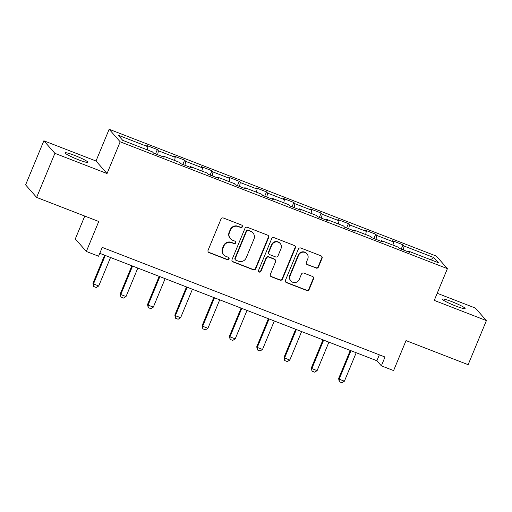 <?xml version="1.0" encoding="UTF-8"?>
<svg xmlns="http://www.w3.org/2000/svg" width="512" height="512" viewBox="0 0 512 512"><rect width="100%" height="100%" fill="white"/><g stroke="black" fill="none" stroke-linecap="round" stroke-linejoin="round"><path stroke-width="0.77" d="M242.381 226.765A1.318 1.28 138.6 0 0 241.677 225.088L223.43 218.016A1.882 1.83 138.6 0 0 220.992 219.078L208.09 250.234A1.882 1.83 138.6 0 0 209.088 252.634L227.341 259.706A1.318 1.28 138.6 0 0 228.832 257.626A1.318 1.28 138.6 0 0 228.346 257.286L225.984 256.371A6.029 5.862 138.6 0 1 222.778 248.698L223.853 246.106A6.029 5.862 138.6 0 1 231.648 242.694L234.01 243.61A1.318 1.28 138.6 0 0 235.501 241.53A1.318 1.28 138.6 0 0 235.008 241.184L232.646 240.269A6.029 5.862 138.6 0 1 229.446 232.602L230.522 230.003A6.029 5.862 138.6 0 1 238.31 226.598L240.672 227.514A1.318 1.28 138.6 0 0 242.381 226.765M230.419 238.714L230.118 238.374A6.029 5.862 138.6 0 1 229.152 232.262L230.227 229.664A6.029 5.862 138.6 0 1 238.016 226.259L240.378 227.174A1.318 1.28 138.6 0 0 242.003 225.274M208.256 251.968A1.882 1.83 138.6 0 0 208.794 252.294L227.04 259.366A1.318 1.28 138.6 0 0 228.666 257.466M223.75 254.816L223.45 254.477A6.029 5.862 138.6 0 1 222.483 248.358L223.558 245.766A6.029 5.862 138.6 0 1 231.347 242.355L233.709 243.27A1.318 1.28 138.6 0 0 235.334 241.37M451.853 301.651A12.282 1.306 22.5 0 0 442.413 299.117A12.282 1.306 22.5 0 0 455.667 305.99A12.282 1.306 22.5 0 0 465.114 308.518A12.282 1.306 22.5 0 0 451.853 301.651M74.592 155.405A12.282 1.306 22.5 0 0 65.152 152.877A12.282 1.306 22.5 0 0 78.406 159.744A12.282 1.306 22.5 0 0 87.846 162.278A12.282 1.306 22.5 0 0 74.592 155.405M316.019 268.07A1.882 1.83 138.6 0 0 318.451 267.002L322.074 258.266A1.882 1.83 138.6 0 0 321.075 255.866L300.806 248.013A1.882 1.83 138.6 0 0 298.368 249.075L285.466 280.23A1.882 1.83 138.6 0 0 286.464 282.63L306.733 290.483A1.882 1.83 138.6 0 0 309.171 289.421L313.542 278.861A1.882 1.83 138.6 0 0 312.544 276.467L303.866 273.101A1.882 1.83 138.6 0 0 301.434 274.17L299.264 279.405A5.037 4.896 138.6 0 1 290.886 280.954A5.037 4.896 138.6 0 1 290.074 275.84L298.573 255.328A5.037 4.896 138.6 0 1 306.95 253.779A5.037 4.896 138.6 0 1 307.763 258.893L306.342 262.31A1.882 1.83 138.6 0 0 307.347 264.704L315.718 267.731A1.882 1.83 138.6 0 0 318.157 266.669L321.773 257.926A1.882 1.83 138.6 0 0 321.613 256.192M54.893 153.331L107.04 173.542L96.006 161.005L43.859 140.794L54.893 153.331L36.634 197.414L98.752 221.491L86.336 251.469L98.586 256.218L102.234 247.405L385.005 357.018L381.357 365.83L393.606 370.579L406.022 340.602L468.141 364.685L486.4 320.602L475.366 308.064L437.203 293.274M107.04 173.542L120.186 141.805L447.405 268.646L434.253 300.39L486.4 320.602M268.659 237.555A1.882 1.83 138.6 0 0 267.654 235.162L247.392 227.302A1.882 1.83 138.6 0 0 244.954 228.371L232.051 259.526A1.882 1.83 138.6 0 0 233.05 261.92L253.318 269.779A1.882 1.83 138.6 0 0 255.75 268.71L268.659 237.555L268.358 237.216A1.882 1.83 138.6 0 0 268.192 235.488M274.099 237.658L294.368 245.517A1.882 1.83 138.6 0 1 295.366 247.91L282.458 279.066A1.882 1.83 138.6 0 1 280.026 280.128L271.354 276.768A1.882 1.83 138.6 0 1 270.349 274.374L275.584 261.734A1.882 1.83 138.6 0 0 274.586 259.341L268.832 257.107A1.882 1.83 138.6 0 0 266.394 258.176L260.947 271.328A1.318 1.28 138.6 0 1 258.758 271.731A1.318 1.28 138.6 0 1 258.541 270.394L271.661 238.72A1.882 1.83 138.6 0 1 274.099 237.658M36.634 197.414L25.6 184.877L43.859 140.794M120.186 141.805L109.152 129.267L436.371 256.109L447.405 268.646M401.216 249.126L403.008 244.8L392.512 240.73L393.6 241.965L376.8 235.45L375.712 234.214L365.216 230.144L366.304 231.386L349.504 224.87L348.416 223.635L337.914 219.565L339.008 220.8L322.208 214.291L321.12 213.056L310.618 208.986L311.706 210.221L294.912 203.706L293.824 202.47L283.322 198.4L284.41 199.635L267.61 193.126L266.522 191.891L256.026 187.821L257.114 189.056L240.314 182.547L239.226 181.306L228.73 177.235L229.818 178.477L213.018 171.962L211.93 170.726L201.427 166.656L202.515 167.891L185.722 161.382L184.634 160.147L174.131 156.077L175.219 157.312L158.426 150.797L157.331 149.562L146.835 145.491L147.923 146.733L118.176 135.2L122.707 140.346L152.454 151.878L153.542 153.114L164.045 157.184L162.957 155.949L162.496 156.589M403.008 244.8L404.096 246.035L433.843 257.568L438.381 262.714L408.634 251.187L409.722 252.422L399.219 248.352L398.131 247.117L381.331 240.602L382.419 241.837L371.923 237.766L370.835 236.531L354.035 230.022L355.123 231.258L344.627 227.187L343.539 225.952L326.739 219.437L327.827 220.678L317.331 216.608L316.237 215.373L299.443 208.858L300.531 210.093L290.029 206.022L288.941 204.787L272.147 198.278L273.235 199.514L262.733 195.443L261.645 194.208L244.845 187.693L245.933 188.934L235.437 184.864L234.349 183.622L217.549 177.114L218.637 178.349L208.141 174.278L207.053 173.043L190.253 166.534L191.341 167.77L180.845 163.699L179.75 162.464L162.957 155.949M392.954 245.107L393.6 241.965M376 239.347L376.8 235.45M381.331 240.602L380.877 241.242M365.658 234.528L366.304 231.386M348.704 228.768L349.504 224.87M354.035 230.022L353.574 230.656M338.362 223.942L339.008 220.8M321.408 218.189L322.208 214.291M326.739 219.437L326.278 220.077M311.059 213.363L311.706 210.221M294.106 207.603L294.912 203.706M299.443 208.858L298.982 209.498M283.763 202.778L284.41 199.635M266.81 197.024L267.61 193.126M272.147 198.278L271.686 198.912M256.467 192.198L257.114 189.056M239.514 186.445L240.314 182.547M244.845 187.693L244.39 188.333M229.171 181.619L229.818 178.477M212.218 175.859L213.018 171.962M217.549 177.114L217.088 177.747M201.875 171.034L202.515 167.891M184.922 165.28L185.722 161.382M190.253 166.534L189.792 167.168M174.573 160.454L175.219 157.312M157.619 154.694L158.426 150.797M147.277 149.875L147.923 146.733M84.768 216.077L75.302 238.931L86.336 251.469M96.006 161.005L109.152 129.267M99.776 253.331L376.883 360.749L381.357 365.83M430.586 259.693L433.843 257.568M403.296 249.933L404.096 246.035M408.634 251.187L408.173 251.821M379.341 354.822L376.883 360.749M155.539 153.888L157.331 149.562M182.842 164.474L184.634 160.147M210.138 175.053L211.93 170.726M237.434 185.638L239.226 181.306M264.73 196.218L266.522 191.891M292.026 206.797L293.824 202.47M319.328 217.382L321.12 213.056M346.624 227.962L348.416 223.635M373.92 238.541L375.712 234.214M232.218 261.254A1.882 1.83 138.6 0 0 232.755 261.581L253.018 269.44A1.882 1.83 138.6 0 0 255.456 268.371L268.358 237.216M248.275 230.458A1.318 1.28 138.6 0 0 246.573 231.206L235.245 258.554A1.318 1.28 138.6 0 0 235.942 260.23L238.432 261.197A6.029 5.862 138.6 0 0 246.227 257.786L253.965 239.091A6.029 5.862 138.6 0 0 250.765 231.424L247.974 230.118A1.318 1.28 138.6 0 0 246.272 230.867L246.573 231.206M235.456 259.891L235.155 259.552A1.318 1.28 138.6 0 1 234.944 258.214L246.272 230.867M252.998 232.979L252.698 232.64A6.029 5.862 138.6 0 0 250.464 231.085L250.765 231.424M247.974 230.118L250.464 231.085M270.515 276.102A1.882 1.83 138.6 0 0 271.053 276.429L279.725 279.789A1.882 1.83 138.6 0 0 282.163 278.726L295.066 247.571A1.882 1.83 138.6 0 0 294.899 245.837M275.283 259.827L274.982 259.488A1.882 1.83 138.6 0 0 274.285 259.002L268.531 256.768A1.882 1.83 138.6 0 0 266.099 257.837L260.646 270.989L260.947 271.328M258.624 271.552A1.318 1.28 138.6 0 0 260.646 270.989M281.018 248.627A5.037 4.896 138.6 0 0 280.205 243.514A5.037 4.896 138.6 0 0 271.827 245.062L268.832 252.288A1.882 1.83 138.6 0 0 269.837 254.688L275.59 256.915A1.882 1.83 138.6 0 0 278.022 255.853L281.018 248.627M280.205 243.514L279.904 243.174A5.037 4.896 138.6 0 0 271.526 244.723L271.827 245.062M269.139 254.202L268.838 253.862A1.882 1.83 138.6 0 1 268.538 251.949L271.526 244.723M306.509 264.045A1.882 1.83 138.6 0 0 307.046 264.371L315.718 267.731M306.95 253.779L306.65 253.44A5.037 4.896 138.6 0 0 298.272 254.989L298.573 255.328M290.886 280.954L290.586 280.614A5.037 4.896 138.6 0 1 289.779 275.501L298.272 254.989M285.632 281.965A1.882 1.83 138.6 0 0 286.17 282.291L306.438 290.144A1.882 1.83 138.6 0 0 308.87 289.082L313.242 278.522A1.882 1.83 138.6 0 0 313.082 276.787M104.595 255.2L92.941 283.322L93.478 283.936L98.733 285.971L110.522 257.498M98.733 285.971L96.243 287.501L93.619 286.483L92.941 283.322M105.274 255.462L93.478 283.936L93.619 286.483M131.891 265.779L120.243 293.907L120.781 294.515L126.029 296.55L137.818 268.083M126.029 296.55L123.539 298.08L120.915 297.062L120.243 293.907M132.57 266.048L120.781 294.515L120.915 297.062M159.187 276.365L147.539 304.486L148.077 305.094L153.325 307.13L165.12 278.662M153.325 307.13L150.842 308.659L148.211 307.642L147.539 304.486M159.866 276.627L148.077 305.094L148.211 307.642M186.483 286.944L174.835 315.072L175.373 315.68L180.621 317.715L192.416 289.242M180.621 317.715L178.138 319.245L175.514 318.227L174.835 315.072M187.168 287.206L175.373 315.68L175.514 318.227M213.779 297.523L202.131 325.651L202.669 326.259L207.917 328.294L219.712 299.827M207.917 328.294L205.434 329.824L202.81 328.806L202.131 325.651M214.464 297.792L202.669 326.259L202.81 328.806M241.082 308.109L229.427 336.23L229.965 336.845L235.219 338.88L247.008 310.406M235.219 338.88L232.73 340.403L230.106 339.392L229.427 336.23M241.76 308.371L229.965 336.845L230.106 339.392M268.378 318.688L256.73 346.816L257.267 347.424L262.515 349.459L274.304 320.986M262.515 349.459L260.026 350.989L257.402 349.971L256.73 346.816M269.056 318.95L257.267 347.424L257.402 349.971M295.674 329.274L284.026 357.395L284.563 358.003L289.811 360.038L301.606 331.571M289.811 360.038L287.328 361.568L284.698 360.55L284.026 357.395M296.352 329.536L284.563 358.003L284.698 360.55M322.97 339.853L311.322 367.974L311.859 368.589L317.107 370.624L328.902 342.15M317.107 370.624L314.624 372.154L312 371.136L311.322 367.974M323.654 340.115L311.859 368.589L312 371.136M350.266 350.432L338.618 378.56L339.155 379.168L344.403 381.203L356.198 352.736M344.403 381.203L341.92 382.733L339.296 381.715L338.618 378.56M350.95 350.701L339.155 379.168L339.296 381.715M238.016 226.259L238.31 226.598M230.227 229.664L230.522 230.003M229.152 232.262L229.446 232.602M233.709 243.27L234.01 243.61M231.347 242.355L231.648 242.694M223.558 245.766L223.853 246.106M222.483 248.358L222.778 248.698M227.04 259.366L227.341 259.706M208.794 252.294L209.088 252.634M240.378 227.174L240.672 227.514M255.456 268.371L255.75 268.71M253.018 269.44L253.318 269.779M232.755 261.581L233.05 261.92M234.944 258.214L235.245 258.554M295.066 247.571L295.366 247.91M282.163 278.726L282.458 279.066M279.725 279.789L280.026 280.128M271.053 276.429L271.354 276.768M274.285 259.002L274.586 259.341M268.531 256.768L268.832 257.107M266.099 257.837L266.394 258.176M268.538 251.949L268.832 252.288M307.046 264.371L307.347 264.704M289.779 275.501L290.074 275.84M313.242 278.522L313.542 278.861M308.87 289.082L309.171 289.421M306.438 290.144L306.733 290.483M286.17 282.291L286.464 282.63M321.773 257.926L322.074 258.266M318.157 266.669L318.451 267.002"/></g></svg>
